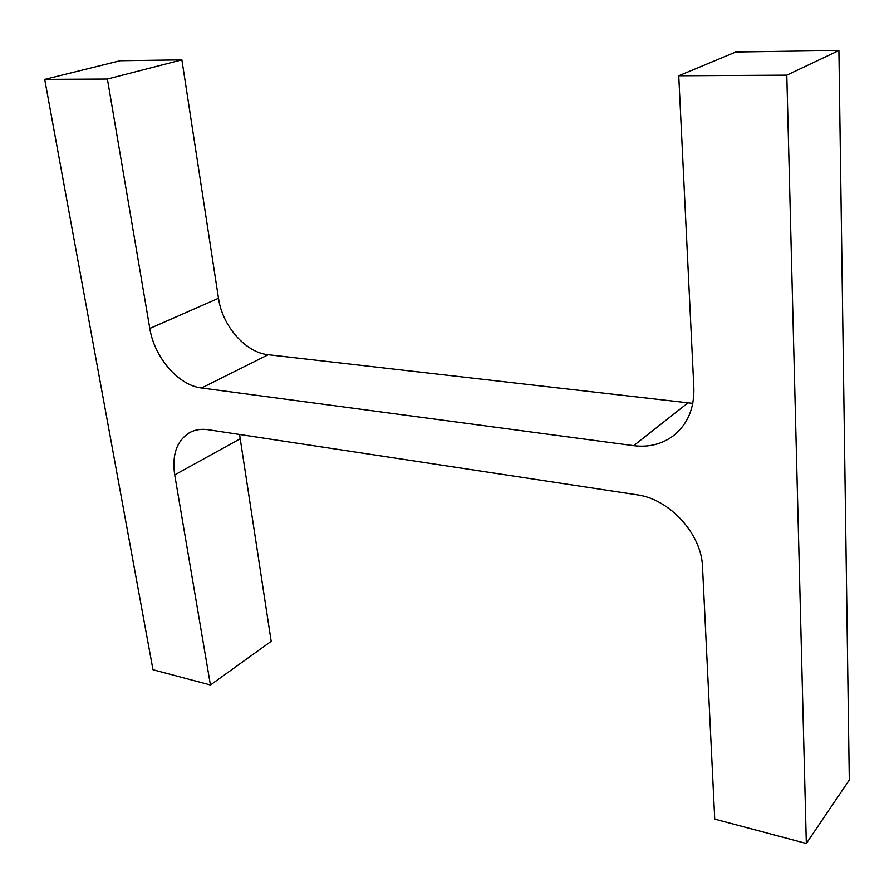 <?xml version="1.0" encoding="UTF-8"?>
<svg xmlns="http://www.w3.org/2000/svg" width="894" height="894" viewBox="0 0 894 894"><rect width="100%" height="100%" fill="white"/><g stroke="black" fill="none" stroke-linecap="round" stroke-linejoin="round"><path stroke-width="1.34" d="M208.246 429.723L636.751 494.762C669.517 498.886 701.734 534.02 702.528 567.087L714.731 819.139L806.321 843.5L786.798 75.141L678.747 75.755L693.856 387.907C694.359 407.887 687.888 423.566 674.445 434.931C662.812 444.016 649.212 447.592 633.656 445.67L201.552 387.996C178.465 385.403 154.338 357.455 149.812 328.467L107.392 79.018L44.7 79.376L152.986 669.729L210.436 685.005L174.71 474.893C171.816 454.577 176.878 440.429 189.908 432.45C195.305 429.645 201.418 428.729 208.246 429.723M786.798 75.141L838.907 50.5L849.3 780.015L806.321 843.5M838.907 50.5L735.818 51.964L678.747 75.755M107.392 79.018L181.884 59.842L218.494 298.283C222.36 326.087 245.571 352.594 268.211 354.728L692.794 403.373M181.884 59.842L120.187 60.714L44.7 79.376M239.57 434.484L271.184 641.333L210.436 685.005M687.81 403.015L633.656 445.67M268.211 354.728L201.552 387.996M218.494 298.283L149.812 328.467M240.084 438.842L174.71 474.893"/></g></svg>
